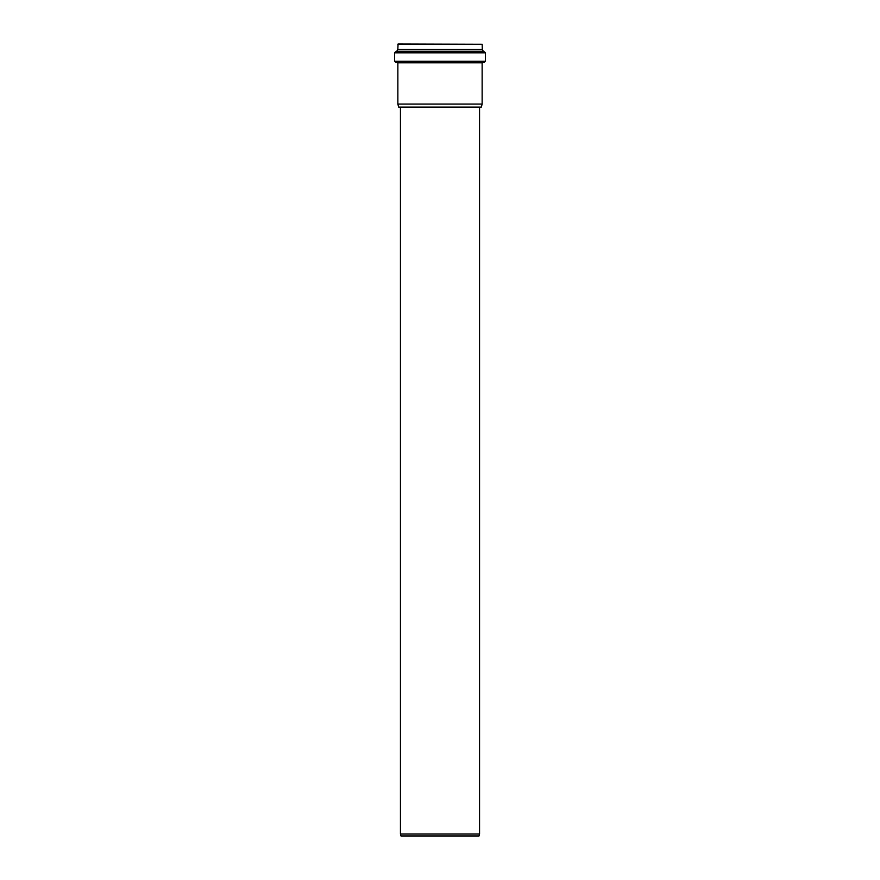 <?xml version="1.0" encoding="UTF-8"?>
<svg xmlns="http://www.w3.org/2000/svg" width="880" height="880" viewBox="0 0 880 880"><rect width="100%" height="100%" fill="white"/><g stroke="black" fill="none" stroke-linecap="round" stroke-linejoin="round"><path stroke-width="1.32" d="M482.141 104.082L397.859 104.082L398.673 107.096L481.327 107.096L482.141 104.082L482.141 62.821L485.397 61.27L485.397 52.844L484.517 51.843L395.483 51.843L394.603 52.844L485.397 52.844M397.859 104.082L397.859 62.821L482.141 62.821M394.603 52.844L394.603 61.27L397.859 62.821M397.815 44.253L482.185 44.253L398.068 44L397.815 49.522L396.528 51.656L395.483 51.843M479.556 833.987L400.444 833.987L400.972 836L479.028 836L479.556 833.987L479.556 107.096M397.518 62.447L482.482 62.447M395.516 62.271L484.484 62.271M394.603 61.27L485.397 61.27M396.429 51.722L484.517 51.843M396.528 51.656L483.571 51.722M397.496 49.786L482.504 49.786L483.472 51.656M482.504 49.786L397.705 49.643L482.306 49.643L482.185 44.253M397.815 49.522L482.185 49.522M400.444 107.096L400.444 833.987"/></g></svg>
